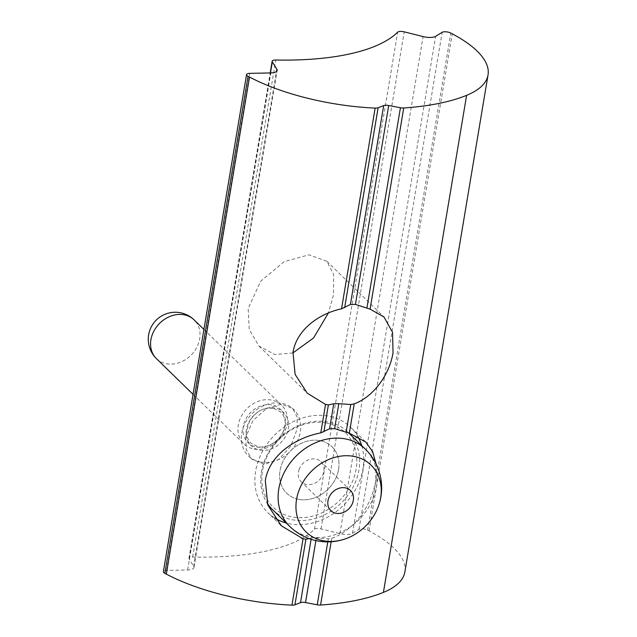 <?xml version="1.0" encoding="UTF-8"?>
<svg xmlns="http://www.w3.org/2000/svg" width="637" height="637" viewBox="0 0 637 637"><rect width="100%" height="100%" fill="white"/><g stroke="black" fill="none" stroke-linecap="round" stroke-linejoin="round"><path stroke-width="0.48" stroke-dasharray="3.19 2.39" d="M245.739 437.133L246.256 449.579L251.79 459.197L264.498 464.333L278.791 459.412L290.679 446.298L297.176 429.019L297.073 416.893L292.558 408.349L281.323 404.145L266.608 408.428L253.024 420.484L245.739 437.133M338.573 469.405A32.431 26.818 -45.7 0 1 317.146 496.78A32.431 26.818 -45.7 0 1 286.666 493.213A32.431 26.818 -45.7 0 1 280.041 470.592A32.431 26.818 -45.7 0 1 301.468 443.217A32.431 26.818 -45.7 0 1 331.957 446.776A32.431 26.818 -45.7 0 1 338.573 469.405M376.069 463.927L375.567 481.206C371.69 505.221 354.363 530.494 331.734 538.297L328.286 538.846L316.35 537.891L311.326 537.994L309.112 538.623M361.72 445.605A59.456 49.168 -45.7 0 1 362.963 468.904A59.456 49.168 -45.7 0 1 286.228 522.993M274.651 517.953A59.456 49.168 -45.7 0 1 267.795 512.562A59.456 49.168 -45.7 0 1 255.652 471.085A59.456 49.168 -45.7 0 1 294.939 420.898A59.456 49.168 -45.7 0 1 350.828 427.427A59.456 49.168 -45.7 0 1 357.691 436.265M292.901 352.938L274.873 354.538L258.972 346.074L249.234 329.504L248.167 308.603L260.7 281.18L284.174 261.656L308.985 254.816L326.829 261.25L333.661 274.682L333.533 294.724L328.421 312.934M404.869 571.946A129.733 46.915 9.5 0 0 369.062 530.892L367.613 530.119A5.407 1.951 9.5 0 0 358.973 529.379L352.46 533.384A10.813 3.91 -170.5 0 1 339.919 533.639L321.024 528.901A5.407 1.951 9.5 0 0 314.479 529.243A194.596 70.373 -170.5 0 1 192.621 557.057A5.407 1.951 9.5 0 0 188.982 558.291A5.407 1.951 9.5 0 0 189.133 558.912L193.664 566.277A10.813 3.91 -170.5 0 1 193.966 567.519A10.813 3.91 -170.5 0 1 187.652 569.98L166.544 570.41A5.407 1.951 9.5 0 0 163.391 571.636M299.103 469.517A14.054 11.625 -45.7 0 1 315.705 459.038A14.054 11.625 -45.7 0 1 320.937 461.706A14.054 11.625 -45.7 0 1 323.15 474.016A14.054 11.625 -45.7 0 1 306.548 484.494A14.054 11.625 -45.7 0 1 301.309 481.827A14.054 11.625 -45.7 0 1 299.103 469.517M326.216 423A51.892 42.918 -45.7 0 1 353.702 478.307A51.892 42.918 -45.7 0 1 292.399 516.989A51.892 42.918 -45.7 0 1 264.92 461.682A51.892 42.918 -45.7 0 1 326.216 423M272.437 509.536A54.057 44.701 134.3 0 0 292.566 519.8A54.057 44.701 134.3 0 0 350.573 491.43A54.057 44.701 134.3 0 0 347.921 432.149A54.057 44.701 134.3 0 0 327.792 421.893A54.057 44.701 134.3 0 0 272.66 446.083A54.057 44.701 134.3 0 0 267.102 502.999M253.884 448.997A27.025 22.351 134.3 0 0 282.892 434.816A27.025 22.351 134.3 0 0 281.562 405.172A27.025 22.351 134.3 0 0 271.497 400.044A27.025 22.351 134.3 0 0 242.49 414.233A27.025 22.351 134.3 0 0 243.82 443.87A27.025 22.351 134.3 0 0 253.884 448.997M260.453 462.016A32.431 26.818 134.3 0 0 295.257 445A32.431 26.818 134.3 0 0 293.665 409.432A32.431 26.818 134.3 0 0 281.586 403.277A32.431 26.818 134.3 0 0 246.782 420.293A32.431 26.818 134.3 0 0 248.374 455.861A32.431 26.818 134.3 0 0 260.453 462.016M298.745 499.368A32.431 26.818 134.3 0 0 333.549 482.344A32.431 26.818 134.3 0 0 331.957 446.776A32.431 26.818 134.3 0 0 319.878 440.621A32.431 26.818 134.3 0 0 285.073 457.645A32.431 26.818 134.3 0 0 286.666 493.213A32.431 26.818 134.3 0 0 298.745 499.368M311.103 539.3L311.326 537.994M315.896 540.598L316.35 537.891M192.621 557.057L275.797 60.005M314.479 529.243L397.655 32.192M331.152 541.761L331.734 538.297M327.784 541.872L328.286 538.846M187.652 569.98L270.829 72.929M193.664 566.277L276.45 71.543M189.133 558.912L270.454 72.936M321.024 528.901L404.208 31.85M339.919 533.639L423.095 36.588M352.46 533.384L435.636 36.333M358.973 529.379L442.15 32.328M367.613 530.119L450.789 33.068M369.062 530.892L452.246 33.841M166.544 570.41L249.72 73.359M259.745 450.041A23.203 19.19 134.3 0 0 287.16 432.746A23.203 19.19 134.3 0 0 274.865 408.006A23.203 19.19 134.3 0 0 247.451 425.309A23.203 19.19 134.3 0 0 259.745 450.041M365.327 449.125A54.057 44.701 -45.7 0 1 373.823 496.486A54.057 44.701 -45.7 0 1 309.972 536.776A54.057 44.701 -45.7 0 1 289.843 526.512M156.423 358.623A27.025 22.351 134.3 0 0 166.488 363.751A27.025 22.351 134.3 0 0 198.418 343.606A27.025 22.351 134.3 0 0 194.166 319.933M256.671 447.039A23.203 19.19 134.3 0 0 284.078 429.744A23.203 19.19 134.3 0 0 271.792 405.005A23.203 19.19 134.3 0 0 244.377 422.307A23.203 19.19 134.3 0 0 256.671 447.039M248.374 455.861L251.79 459.197M280.829 525.278L267.795 512.562M258.972 346.074L306.899 392.83M193.966 567.519L277.143 70.468M188.982 558.291L270.199 72.944M326.829 261.242L384 317.011M365.574 441.815L350.828 427.427M293.665 409.432L292.558 408.349M273.576 408.357L280.861 412.043C286.324 418.923 285.145 422.53 284.771 426.448C283.895 431.177 281.562 435.517 277.796 439.466C271.235 445.462 264.626 447.867 257.953 446.688L250.667 443.002C247.164 438.097 245.755 434.41 246.431 431.958L249.561 421.073C255.071 413.453 260.246 407.369 273.576 408.357M330.842 510.627L301.309 481.827M348.845 433.049L347.921 432.149M203.92 329.44L281.562 405.172M193.059 394.359L243.82 443.87M350.469 490.506L320.937 461.706"/><path stroke-width="0.96" d="M309.112 538.623L305.919 539.213L303.061 538.806L281.379 525.82L267.779 504.966L265.303 480.497C269.347 455.359 295.09 437.746 320.777 432.905L329.6 428.757L334.624 428.661L349.323 433.176L365.853 442.078L372.645 451.729L376.069 463.927M286.228 522.993A59.456 49.168 -45.7 0 1 274.651 517.953M354.228 403.874C374.174 396.469 389.645 373.983 393.037 352.771L392.567 332.379L384 317.011L370.081 309.128L355.422 304.398L350.398 304.502L341.543 308.826C318.675 313.619 296.5 330.109 292.996 352.325L295.122 374.429L307.257 393.18L325.547 404.423L328.389 404.909L333.78 403.778L338.804 403.683L350.772 404.511L354.228 403.874L349.323 433.176M328.421 312.934L313.579 337.952L292.901 352.938M246.567 74.585L163.391 571.636A5.407 1.951 9.5 0 0 164.879 573.348L166.329 574.112A129.733 46.915 9.5 0 0 291.953 605.15A5.407 1.951 9.5 0 0 294.939 604.808L300.497 602.666A5.407 1.951 -170.5 0 1 305.521 602.562L317.25 604.8A5.407 1.951 9.5 0 0 320.562 605.031A191.355 69.194 9.5 0 0 383.418 592.394A129.733 46.915 9.5 0 0 404.869 571.946L488.046 74.895A129.733 46.915 9.5 0 0 452.246 33.841L450.789 33.068A5.407 1.951 9.5 0 0 442.15 32.328L435.636 36.333A10.813 3.91 -170.5 0 1 423.095 36.588L404.208 31.85A5.407 1.951 9.5 0 0 397.655 32.192A194.596 70.373 -170.5 0 1 275.797 60.005A5.407 1.951 9.5 0 0 272.158 61.24A5.407 1.951 9.5 0 0 272.31 61.861L276.84 69.226A10.813 3.91 -170.5 0 1 277.143 70.468A10.813 3.91 -170.5 0 1 270.829 72.929L249.72 73.359A5.407 1.951 9.5 0 0 246.567 74.585A5.407 1.951 9.5 0 0 248.056 76.297L249.513 77.061A129.733 46.915 9.5 0 0 375.137 108.099A5.407 1.951 9.5 0 0 378.115 107.757L383.673 105.615A5.407 1.951 -170.5 0 1 388.697 105.511L400.434 107.749A5.407 1.951 9.5 0 0 403.739 107.979A191.355 69.194 9.5 0 0 466.603 95.343A129.733 46.915 9.5 0 0 488.046 74.895M357.691 436.265A59.456 49.168 -45.7 0 1 361.72 445.605M345.23 487.838A14.054 11.625 134.3 0 0 328.628 498.317A14.054 11.625 134.3 0 0 330.842 510.627A14.054 11.625 134.3 0 0 336.073 513.295A14.054 11.625 134.3 0 0 352.675 502.824A14.054 11.625 134.3 0 0 350.469 490.506A14.054 11.625 134.3 0 0 345.23 487.838M298.745 491.103A46.605 38.538 -45.7 0 1 353.336 456.283A46.605 38.538 -45.7 0 1 378.808 505.077A46.605 38.538 -45.7 0 1 378.474 506.041A46.605 38.538 -45.7 0 1 346.106 538.599A46.605 38.538 -45.7 0 1 305.752 531.624A46.605 38.538 -45.7 0 1 298.745 491.103M267.102 502.999A54.057 44.701 134.3 0 0 272.437 509.536L289.843 526.512A54.057 44.701 -45.7 0 1 281.339 479.159A54.057 44.701 -45.7 0 1 345.198 438.869A54.057 44.701 -45.7 0 1 365.327 449.125L348.845 433.049M300.497 602.666L311.103 539.3M294.939 604.808L305.919 539.213M334.624 428.661L338.804 403.683M329.6 428.757L333.78 403.778M305.521 602.562L315.896 540.598M320.562 605.031L331.152 541.761M383.418 592.394L466.603 95.343M370.081 309.128L403.739 107.979M317.25 604.8L327.784 541.872M346.146 432.157L350.772 404.511M291.953 605.15L303.061 538.806M320.777 432.905L325.547 404.423M323.891 431.814L328.389 404.909M341.543 308.826L375.137 108.099M166.329 574.112L249.513 77.061M366.912 308.029L400.434 107.749M355.422 304.398L388.697 105.511M344.665 307.655L378.115 107.757M276.45 71.543L276.84 69.226M270.454 72.936L272.31 61.861M350.398 304.502L383.673 105.615M164.879 573.348L248.056 76.297M156.423 358.623A27.025 27.025 0 0 1 149.862 330.125A27.025 27.025 0 0 1 194.166 319.933A27.025 22.351 134.3 0 0 184.101 314.797A27.025 22.351 134.3 0 0 152.171 334.943A27.025 22.351 134.3 0 0 156.423 358.623L193.059 394.359M281.379 525.82L280.829 525.278M270.199 72.944L272.158 61.24M289.843 526.512A54.057 54.057 0 0 0 346.106 538.599M194.166 319.933L203.92 329.44M378.808 505.077A54.057 54.057 0 0 0 365.327 449.125"/></g></svg>
